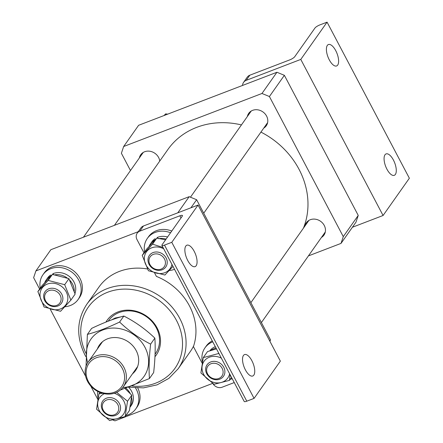 <?xml version="1.0" encoding="UTF-8"?>
<svg xmlns="http://www.w3.org/2000/svg" width="443" height="443" viewBox="0 0 443 443"><rect width="100%" height="100%" fill="white"/><g stroke="black" fill="none" stroke-linecap="round" stroke-linejoin="round"><path stroke-width="0.66" d="M139.368 157.935A10.754 9.375 35.2 0 1 140.724 154.768A10.754 9.375 35.2 0 1 144.651 151.75A10.754 9.375 35.2 0 1 159.751 161.053M247.349 116.531A10.754 9.375 35.2 0 1 248.706 113.369A10.754 9.375 35.2 0 1 252.632 110.346A10.754 9.375 35.2 0 1 265.003 113.79A10.754 9.375 35.2 0 1 266.276 125.762A10.754 9.375 35.2 0 1 263.751 128.099M305.017 225.908A10.754 9.375 35.2 0 1 306.373 222.74A10.754 9.375 35.2 0 1 310.299 219.722A10.754 9.375 35.2 0 1 322.67 223.161A10.754 9.375 35.2 0 1 323.944 235.139A10.754 9.375 35.2 0 1 321.419 237.476M308.422 255.899L341.016 243.401L343.275 236.623L269.41 96.53L261.968 93.473L123.652 146.506L121.393 153.284L130.486 170.527M343.275 236.623L358.237 215.414L355.978 222.187L341.016 243.401M358.237 215.414L284.373 75.316L269.41 96.53M261.968 93.473L276.93 72.259L138.615 125.291L123.652 146.506M276.93 72.259L284.373 75.316M303.433 228.151A78.854 68.765 -144.8 0 0 298.394 168.119A78.854 68.765 -144.8 0 0 260.933 132.103M241.435 124.915A78.854 68.765 -144.8 0 0 167.897 149.507L114.41 225.343M105.943 322.072A30.107 26.253 35.2 0 1 131.405 310.321A30.107 26.253 35.2 0 1 157.115 327.947A30.107 26.253 35.2 0 1 154.972 356.704M155.078 354.228L155.476 353.669A28.673 25.007 -144.8 0 0 156.307 327.837A28.673 25.007 -144.8 0 0 132.883 311.191A28.673 25.007 -144.8 0 0 108.613 320.616L108.219 321.175M147.425 268.967A55.912 48.758 -144.8 0 0 98.889 287.142L86.756 304.341A55.912 48.758 35.2 0 1 134.079 285.968A55.912 48.758 35.2 0 1 179.764 318.428A55.912 48.758 35.2 0 1 178.136 368.797L190.268 351.598A55.912 48.758 -144.8 0 0 193.663 345.889M177.781 212.823L189.172 196.675L50.862 249.708L35.9 270.922L33.635 277.695L39.632 289.069M189.172 196.675L196.62 199.727L190.939 207.778M269.709 340.922L270.485 339.825L196.62 199.727M270.485 339.825L269.959 341.398M50.253 309.208L85.66 376.367M90.704 385.931L97.814 399.42M112.948 420.03L114.947 420.85L212.612 383.4M138.26 231.672L35.9 270.922M96.037 355.978A21.508 18.756 35.2 0 1 120.784 362.856A21.508 18.756 35.2 0 1 123.331 386.805A21.508 18.756 35.2 0 1 115.479 392.841A21.508 18.756 35.2 0 1 90.732 385.964A21.508 18.756 35.2 0 1 88.185 362.014A21.508 18.756 35.2 0 1 96.037 355.978M114.421 392.188A20.073 17.504 -144.8 0 0 122.34 368.471A20.073 17.504 -144.8 0 0 96.281 357.778A20.073 17.504 -144.8 0 0 88.367 381.495A20.073 17.504 -144.8 0 0 114.421 392.188M111.387 319.984L115.241 318.013L121.033 316.834M59.29 303.682A8.6 7.503 -144.8 0 0 58.027 292.535A8.6 7.503 -144.8 0 0 46.426 292.308A8.6 7.503 -144.8 0 0 47.689 303.461A8.6 7.503 -144.8 0 0 59.29 303.682M45.756 290.791A10.034 8.749 35.2 0 1 58.814 290.647A10.034 8.749 35.2 0 1 61.466 303.206A10.034 8.749 35.2 0 1 60.769 304.059A10.034 8.749 35.2 0 1 47.717 304.197A10.034 8.749 35.2 0 1 45.064 291.638A10.034 8.749 35.2 0 1 45.756 290.791M164.037 115.545L165.654 113.862L167.687 114.144M165.654 113.862L164.63 115.318M97.344 349.029A22.106 19.276 35.2 0 1 115.662 337.544A22.106 19.276 35.2 0 1 136.189 350.612A22.106 19.276 35.2 0 1 132.49 373.82M87.714 362.717A32.439 28.286 35.2 0 1 105.567 329.083A32.439 28.286 35.2 0 1 144.933 347.257A32.439 28.286 35.2 0 1 122.827 387.487M87.387 334.393L91.618 328.396C103.485 322.72 114.222 318.6 123.841 316.042C135.242 321.839 145.581 329.199 154.856 338.131L150.626 344.128C139.224 338.33 128.885 330.965 119.61 322.039C107.81 327.693 97.072 331.807 87.387 334.393L86.036 366.245M120.324 390.034L149.418 378.571C148.726 368.665 149.13 357.18 150.626 344.128M154.856 338.131C155.543 348.037 155.144 359.517 153.649 372.574L149.418 378.571M123.841 316.042L119.61 322.039M40.125 292.934A14.514 12.659 35.2 0 1 55.896 283.692A14.514 12.659 35.2 0 1 67.696 300.077A14.514 12.659 35.2 0 1 51.925 309.325A14.514 12.659 35.2 0 1 40.125 292.934M70.88 300.121L64.689 284.688L48.182 280.413L37.871 291.572L44.067 306.999L60.569 311.274L70.88 300.121L75.127 294.102L68.931 278.675L64.689 284.688M37.871 291.572L42.113 285.552L52.424 274.4L68.931 278.675M52.424 274.4L48.182 280.413M51.438 275.784L50.563 275.02A15.843 13.816 -144.8 0 0 47.595 277.971L46.138 280.037A15.843 13.816 -144.8 0 0 44.76 282.601M50.812 276.072A15.843 13.816 -144.8 0 0 46.138 280.037M74.945 293.46A15.843 13.816 -144.8 0 0 73.676 281.466A15.843 13.816 -144.8 0 0 52.894 273.719L54.046 274.965M74.286 291.201A15.843 13.816 -144.8 0 0 72.22 283.531A15.843 13.816 -144.8 0 0 69.811 280.275M67.192 277.977A15.843 13.816 -144.8 0 0 55.109 274.782M52.894 273.719L53.354 274.522M40.258 288.188A21.508 18.756 35.2 0 1 42.971 274.71A21.508 18.756 35.2 0 1 73.632 273.597A21.508 18.756 35.2 0 1 78.118 299.496A21.508 18.756 35.2 0 1 64.872 306.744M42.971 274.71L44.184 272.988A21.508 18.756 35.2 0 1 74.845 271.875A21.508 18.756 35.2 0 1 79.33 297.779L78.118 299.496M135.508 387.946A21.508 18.756 35.2 0 1 135.785 408.872A21.508 18.756 35.2 0 1 134.157 410.833A21.508 18.756 35.2 0 1 125.878 415.567M137.756 388.04A21.508 18.756 35.2 0 1 136.998 407.15L135.785 408.872M98.047 398.157A21.508 18.756 35.2 0 1 97.748 391.446M130.126 407.067L131.156 405.611A15.843 13.816 -144.8 0 0 128.68 387.326M130.137 407.006A15.843 13.816 -144.8 0 0 131.599 397.277M130.209 393.5A15.843 13.816 -144.8 0 0 126.006 388.251M114.261 393.262A14.514 12.659 35.2 0 1 125.308 409.775A14.514 12.659 35.2 0 1 109.593 418.696A14.514 12.659 35.2 0 1 97.936 406.868A14.514 12.659 35.2 0 1 104.315 393.733M102.372 393.279L98.939 393.844L96.563 409.194L109.665 420.568L125.147 416.597L127.529 401.247L116.67 392.337M125.076 388.561L131.77 395.234L129.395 410.578L125.147 416.597M131.77 395.234L127.529 401.247M99.924 392.443L98.939 393.844M115.695 401.912A8.6 7.503 -144.8 0 0 104.094 401.685A8.6 7.503 -144.8 0 0 105.356 412.832A8.6 7.503 -144.8 0 0 116.958 413.059A8.6 7.503 -144.8 0 0 115.695 401.912M104.897 413.169A10.034 8.749 35.2 0 1 102.732 401.015A10.034 8.749 35.2 0 1 116.963 400.428A10.034 8.749 35.2 0 1 119.128 412.583A10.034 8.749 35.2 0 1 104.897 413.169M222.148 368.338A8.6 7.503 -144.8 0 0 210.979 363.753A8.6 7.503 -144.8 0 0 207.59 373.92A8.6 7.503 -144.8 0 0 218.753 378.499A8.6 7.503 -144.8 0 0 222.148 368.338M206.781 373.809A10.034 8.749 35.2 0 1 207.069 364.772A10.034 8.749 35.2 0 1 215.564 361.471A10.034 8.749 35.2 0 1 223.765 367.297A10.034 8.749 35.2 0 1 223.471 376.34A10.034 8.749 35.2 0 1 214.977 379.634A10.034 8.749 35.2 0 1 206.781 373.809M251.873 360.702A11.468 4.845 69 0 0 244.53 354.583A11.468 4.845 69 0 0 245.4 369.877A11.468 4.845 69 0 0 252.743 376.002A11.468 4.845 69 0 0 251.873 360.702M194.206 251.331A11.468 4.845 69 0 0 186.863 245.206A11.468 4.845 69 0 0 187.738 260.501A11.468 4.845 69 0 0 195.075 266.625A11.468 4.845 69 0 0 194.206 251.331M202.158 363.177L193.419 346.609A57.346 50.009 -144.8 0 0 156.401 276.399L154.59 272.966M143.975 252.826L137.009 239.613A7.171 6.252 -144.8 0 1 137.214 233.151A7.171 6.252 -144.8 0 1 139.833 231.141L179.875 215.791A4.303 1.063 152.2 0 1 182.461 215.503A4.303 1.063 152.2 0 1 182.3 216.112L162.077 244.78A4.303 1.063 -27.8 0 0 161.911 245.389A4.303 1.063 -27.8 0 0 164.503 245.106L171.784 242.315L198.071 205.048L143.471 225.98L139.833 231.141M164.503 245.106L246.795 401.181L254.072 398.39L171.784 242.315M254.072 398.39L280.358 361.123L198.071 205.048M212.939 383.621A7.171 6.252 -144.8 0 0 222.12 387.215L234.242 382.569M137.214 233.151L140.857 227.995A7.171 6.252 35.2 0 1 143.471 225.98M246.795 401.181A4.303 1.063 152.2 0 1 244.204 401.463L161.911 245.389M164.48 258.961A8.6 7.503 -144.8 0 0 153.311 254.382A8.6 7.503 -144.8 0 0 149.922 264.543A8.6 7.503 -144.8 0 0 161.086 269.128A8.6 7.503 -144.8 0 0 164.48 258.961M149.114 264.438A10.034 8.749 35.2 0 1 149.402 255.395A10.034 8.749 35.2 0 1 157.896 252.1A10.034 8.749 35.2 0 1 166.097 257.926A10.034 8.749 35.2 0 1 165.804 266.963A10.034 8.749 35.2 0 1 157.309 270.263A10.034 8.749 35.2 0 1 149.114 264.438M202.39 361.914A21.508 18.756 35.2 0 1 204.976 347.838A21.508 18.756 35.2 0 1 206.604 345.878A21.508 18.756 35.2 0 1 212.762 341.83M204.976 347.838L206.189 346.121A21.508 18.756 35.2 0 1 207.817 344.161A21.508 18.756 35.2 0 1 212.258 340.877M232.198 378.699A21.508 18.756 35.2 0 1 230.216 379.324M215.32 346.681A15.843 13.816 -144.8 0 0 214.905 346.852A15.843 13.816 -144.8 0 0 209.832 350.79M216.062 348.093A15.843 13.816 -144.8 0 0 213.448 348.918A15.843 13.816 -144.8 0 0 210.73 350.496M229.601 373.77A14.514 12.659 35.2 0 1 213.936 382.453A14.514 12.659 35.2 0 1 202.135 366.068A14.514 12.659 35.2 0 1 217.901 356.82A14.514 12.659 35.2 0 1 221.373 358.165M218.886 353.453L203.276 357.601L200.9 372.951L214.008 384.325L229.491 380.354L230.083 374.689M203.276 357.601L207.523 351.587L216.466 348.857M231.539 377.447L229.491 380.354M219.307 354.245L218.764 353.63M174.531 269.322A21.508 18.756 35.2 0 1 169.215 270.501M144.601 251.945A21.508 18.756 35.2 0 1 147.309 238.467A21.508 18.756 35.2 0 1 170.555 232.763M147.309 238.467L148.521 236.745A21.508 18.756 35.2 0 1 171.768 231.041M155.781 239.541L154.9 238.777A15.843 13.816 -144.8 0 0 151.938 241.728L150.482 243.794A15.843 13.816 -144.8 0 0 149.103 246.358M155.15 239.835A15.843 13.816 -144.8 0 0 150.482 243.794M167.559 237.011A15.843 13.816 -144.8 0 0 157.237 237.476L158.389 238.722M166.103 239.076A15.843 13.816 -144.8 0 0 159.452 238.539M157.237 237.476L157.697 238.279M171.934 264.399A14.514 12.659 35.2 0 1 155.964 272.999A14.514 12.659 35.2 0 1 144.468 256.691A14.514 12.659 35.2 0 1 163.705 248.794M163.002 247.454L152.525 244.171L142.214 255.329L148.405 270.756L164.912 275.031L172.98 266.381M142.214 255.329L146.456 249.309L156.767 238.157L165.588 239.807M156.767 238.157L152.525 244.171M329.276 59.833A11.468 4.845 69 0 0 336.619 65.957A11.468 4.845 69 0 0 335.744 50.657A11.468 4.845 69 0 0 328.401 44.538A11.468 4.845 69 0 0 329.276 59.833M386.944 169.209A11.468 4.845 69 0 0 394.281 175.328A11.468 4.845 69 0 0 393.412 160.034A11.468 4.845 69 0 0 386.069 153.915A11.468 4.845 69 0 0 386.944 169.209M327.072 22.15L300.786 59.417L246.192 80.349A7.171 6.252 -144.8 0 0 243.572 82.365L247.211 77.204A7.171 6.252 35.2 0 1 249.83 75.194L289.866 59.838A4.303 1.063 152.2 0 0 294.722 56.726L314.94 28.059A4.303 1.063 -27.8 0 1 319.796 24.941L327.072 22.15L409.365 178.224L383.079 215.492L352.406 227.253M300.786 59.417L383.079 215.492M243.572 82.365A7.171 6.252 -144.8 0 0 242.559 85.438M132.263 386.008A53.044 46.26 -144.8 0 0 176.53 320.505A53.044 46.26 -144.8 0 0 108.452 291.954A53.044 46.26 -144.8 0 0 85.936 353.326M181.01 217.945L179.875 215.791M249.83 75.194L246.192 80.349M178.136 368.797L168.91 378.355L157.055 384.867L143.454 387.874L129.085 387.182M85.864 356.659L85.023 355.12C76.069 336.863 76.645 319.94 86.756 304.341M123.331 386.805L137.629 366.538M88.185 362.014L102.477 341.747M83.45 237.21L143.25 152.431M250.888 302.652L308.898 220.404M261.392 322.582L325.3 231.971M190.451 197.196L251.231 111.027M203.725 213.205L267.633 122.6"/></g></svg>
